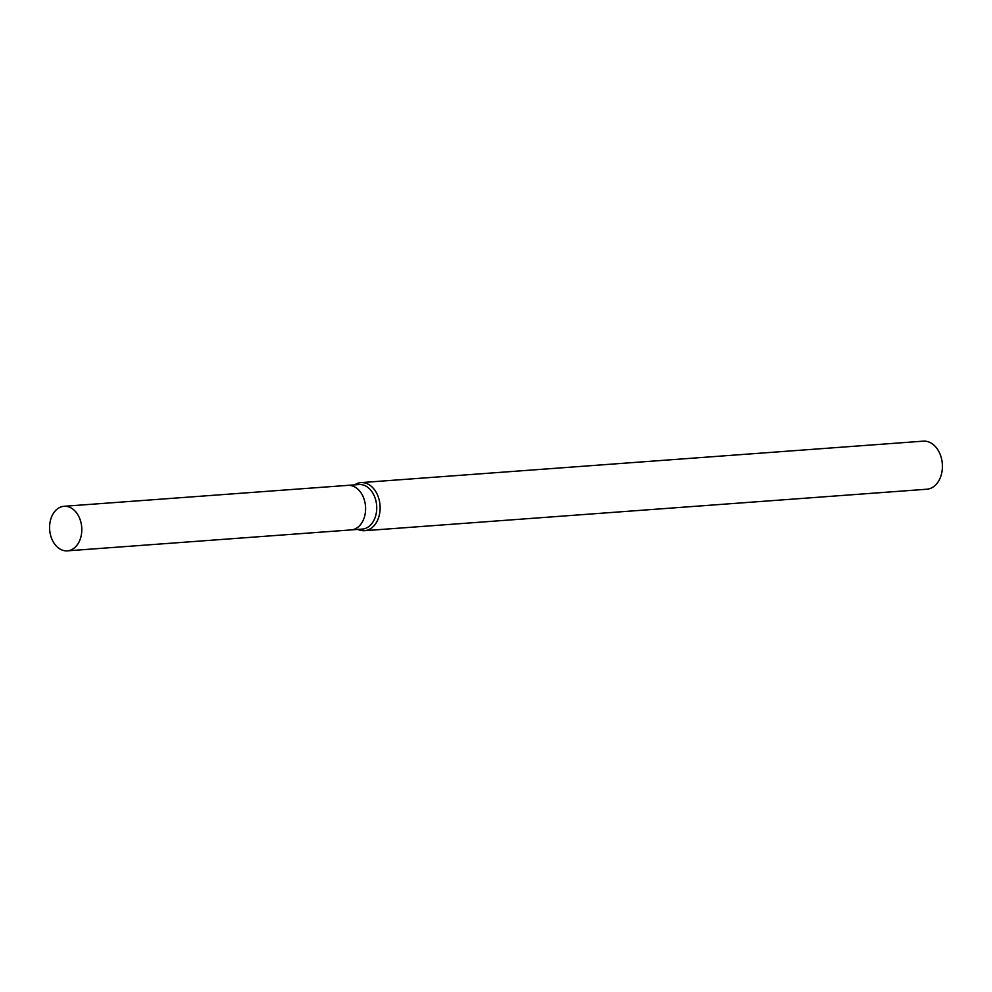 <?xml version="1.0" encoding="UTF-8"?>
<svg xmlns="http://www.w3.org/2000/svg" width="992" height="992" viewBox="0 0 992 992"><rect width="100%" height="100%" fill="white"/><g stroke="black" fill="none" stroke-linecap="round" stroke-linejoin="round"><path stroke-width="1.49" d="M350.945 529.926A22.332 16.07 -94.2 0 0 351.143 529.914L362.278 529.096A22.332 16.07 -94.2 0 0 376.724 508.822A22.332 16.07 -94.2 0 0 358.992 484.542L347.857 485.361A22.332 16.07 -94.2 0 0 347.659 485.386M347.857 485.361A22.332 16.07 -94.2 0 1 365.589 509.652A22.332 16.07 -94.2 0 1 351.143 529.914A22.332 16.07 -94.2 0 0 365.589 509.652A22.332 16.07 -94.2 0 0 347.857 485.361L64.046 506.292A22.332 16.07 -94.2 0 0 49.6 526.566A22.332 16.07 -94.2 0 0 67.332 550.845A22.332 16.07 -94.2 0 0 81.79 530.584A22.332 16.07 -94.2 0 0 64.046 506.292M357.901 529.418A24.106 17.335 -94.2 0 0 364.535 530.695A24.106 17.335 -94.2 0 0 380.122 508.822A24.106 17.335 -94.2 0 0 360.989 482.62A24.106 17.335 -94.2 0 0 354.615 484.865M364.535 530.695L926.801 489.23A24.106 17.335 -94.2 0 0 942.4 467.356A24.106 17.335 -94.2 0 0 923.254 441.155L360.989 482.62M351.143 529.914L67.332 550.845"/></g></svg>
